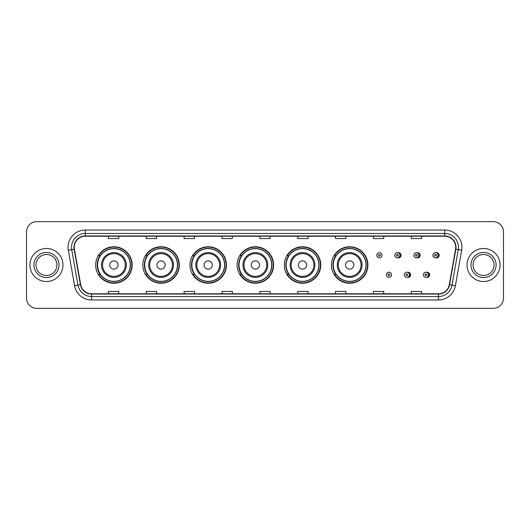 <?xml version="1.0" encoding="UTF-8"?>
<svg xmlns="http://www.w3.org/2000/svg" width="530" height="530" viewBox="0 0 530 530"><rect width="100%" height="100%" fill="white"/><g stroke="black" fill="none" stroke-linecap="round" stroke-linejoin="round"><path stroke-width="0.79" d="M331.422 265A18.239 18.239 0 0 0 349.661 283.239A18.239 18.239 0 0 0 367.9 265A18.239 18.239 0 0 0 349.661 246.761A18.239 18.239 0 0 0 331.422 265M284.272 265A18.239 18.239 0 0 0 302.511 283.239A18.239 18.239 0 0 0 320.756 265A18.239 18.239 0 0 0 302.511 246.761A18.239 18.239 0 0 0 284.272 265M237.122 265A18.239 18.239 0 0 0 255.361 283.239A18.239 18.239 0 0 0 273.606 265A18.239 18.239 0 0 0 255.361 246.761A18.239 18.239 0 0 0 237.122 265M189.972 265A18.239 18.239 0 0 0 208.217 283.239A18.239 18.239 0 0 0 226.456 265A18.239 18.239 0 0 0 208.217 246.761A18.239 18.239 0 0 0 189.972 265M142.822 265A18.239 18.239 0 0 0 161.067 283.239A18.239 18.239 0 0 0 179.306 265A18.239 18.239 0 0 0 161.067 246.761A18.239 18.239 0 0 0 142.822 265M95.678 265A18.239 18.239 0 0 0 113.917 283.239A18.239 18.239 0 0 0 132.155 265A18.239 18.239 0 0 0 113.917 246.761A18.239 18.239 0 0 0 95.678 265M407.444 277.329A2.584 2.584 0 0 0 410.578 274.812A2.584 2.584 0 0 0 407.444 272.287M426.511 277.329A2.584 2.584 0 0 0 429.644 274.812A2.584 2.584 0 0 0 426.511 272.287M397.911 257.785A2.584 2.584 0 0 0 401.044 255.261A2.584 2.584 0 0 0 397.911 252.737A2.584 2.584 0 0 1 397.361 257.838A2.584 2.584 0 0 1 394.784 255.261A2.584 2.584 0 0 1 397.361 252.677A2.584 2.584 0 0 1 397.911 257.785A2.584 2.584 0 0 0 397.361 252.677A2.584 2.584 0 0 0 394.784 255.261M416.977 257.785A2.584 2.584 0 0 0 420.111 255.261A2.584 2.584 0 0 0 416.977 252.737A2.584 2.584 0 0 1 416.428 257.838A2.584 2.584 0 0 1 413.85 255.261A2.584 2.584 0 0 1 416.428 252.677A2.584 2.584 0 0 1 416.977 257.785A2.584 2.584 0 0 0 416.428 252.677A2.584 2.584 0 0 0 413.85 255.261M436.044 257.785A2.584 2.584 0 0 0 439.178 255.261A2.584 2.584 0 0 0 436.044 252.737A2.584 2.584 0 0 1 435.494 257.838A2.584 2.584 0 0 1 432.911 255.261A2.584 2.584 0 0 1 435.494 252.677A2.584 2.584 0 0 1 436.044 257.785A2.584 2.584 0 0 0 435.494 252.677A2.584 2.584 0 0 0 432.911 255.261M100.051 274.295A16.688 16.688 0 0 1 100.051 255.705M147.201 274.295A16.688 16.688 0 0 1 147.201 255.705M194.351 274.295A16.688 16.688 0 0 1 194.351 255.705M241.494 274.295A16.688 16.688 0 0 1 241.494 255.705M288.645 274.295A16.688 16.688 0 0 1 288.645 255.705M335.795 274.295A16.688 16.688 0 0 1 335.795 255.705M26.5 231.961L26.5 298.039A10.322 10.322 0 0 0 36.822 308.361L493.178 308.361A10.322 10.322 0 0 0 503.5 298.039L503.5 231.961A10.322 10.322 0 0 0 493.178 221.639L36.822 221.639A10.322 10.322 0 0 0 26.5 231.961L26.5 298.039M29.938 265A16.523 16.523 0 0 0 46.461 281.523A16.523 16.523 0 0 0 62.977 265A16.523 16.523 0 0 0 46.461 248.477A16.523 16.523 0 0 0 29.938 265A16.523 16.523 0 0 0 46.461 281.523A16.523 16.523 0 0 0 62.977 265A16.523 16.523 0 0 0 46.461 248.477A16.523 16.523 0 0 0 29.938 265M467.023 265A16.523 16.523 0 0 0 483.539 281.523A16.523 16.523 0 0 0 500.062 265A16.523 16.523 0 0 0 483.539 248.477A16.523 16.523 0 0 0 467.023 265A16.523 16.523 0 0 0 483.539 281.523A16.523 16.523 0 0 0 500.062 265A16.523 16.523 0 0 0 483.539 248.477A16.523 16.523 0 0 0 467.023 265M74.266 247.238A11.011 11.011 0 0 1 85.284 236.228L444.716 236.228A11.011 11.011 0 0 1 455.561 249.153L449.301 284.67A11.011 11.011 0 0 1 438.456 293.772L91.544 293.772A11.011 11.011 0 0 1 80.699 284.67L74.438 249.153A11.011 11.011 0 0 1 74.266 247.238M73.995 247.238A11.289 11.289 0 0 0 74.167 249.199L80.427 284.716A11.289 11.289 0 0 0 91.544 294.044L438.456 294.044A11.289 11.289 0 0 0 449.572 284.716L455.833 249.199A11.289 11.289 0 0 0 444.716 235.956L85.284 235.956A11.289 11.289 0 0 0 73.995 247.238M68.337 250.233A17.205 17.205 0 0 1 85.284 230.033L444.716 230.033A17.205 17.205 0 0 1 461.663 250.233L455.402 285.75A17.205 17.205 0 0 1 438.456 299.967L91.544 299.967A17.205 17.205 0 0 1 74.597 285.75L68.337 250.233L71.722 249.63A13.767 13.767 0 0 1 85.284 233.478L444.716 233.478A13.767 13.767 0 0 1 458.278 249.63L452.01 285.147A13.767 13.767 0 0 1 438.456 296.522L91.544 296.522A13.767 13.767 0 0 1 77.989 285.147L71.722 249.63A13.767 13.767 0 0 1 71.517 247.238M493.178 221.639L36.822 221.639M36.822 308.361L493.178 308.361M503.5 298.039L503.5 231.961M449.572 284.716L452.01 285.147L458.278 249.63L461.663 250.233M259.839 236.228L259.839 238.56L270.161 238.56L270.161 236.228M221.977 236.228L221.977 238.56L232.306 238.56L232.306 236.228M184.122 236.228L184.122 238.56L194.45 238.56L194.45 236.228M146.267 236.228L146.267 238.56L156.589 238.56L156.589 236.228M108.411 236.228L108.411 238.56L118.733 238.56L118.733 236.228M297.694 236.228L297.694 238.56L308.023 238.56L308.023 236.228M335.55 236.228L335.55 238.56L345.878 238.56L345.878 236.228M373.411 236.228L373.411 238.56L383.733 238.56L383.733 236.228M411.267 236.228L411.267 238.56L421.589 238.56L421.589 236.228M270.161 293.772L270.161 291.44L259.839 291.44L259.839 293.772M232.306 293.772L232.306 291.44L221.977 291.44L221.977 293.772M194.45 293.772L194.45 291.44L184.122 291.44L184.122 293.772M156.589 293.772L156.589 291.44L146.267 291.44L146.267 293.772M118.733 293.772L118.733 291.44L108.411 291.44L108.411 293.772M308.023 293.772L308.023 291.44L297.694 291.44L297.694 293.772M345.878 293.772L345.878 291.44L335.55 291.44L335.55 293.772M383.733 293.772L383.733 291.44L373.411 291.44L373.411 293.772M421.589 293.772L421.589 291.44L411.267 291.44L411.267 293.772M56.948 265A10.487 10.487 0 0 0 46.461 254.513A10.487 10.487 0 0 0 35.974 265A10.487 10.487 0 0 0 46.461 275.487A10.487 10.487 0 0 0 56.948 265A10.487 10.487 0 0 1 46.461 275.487A10.487 10.487 0 0 1 35.974 265M118.044 265A4.127 4.127 0 0 0 113.917 260.873A4.127 4.127 0 0 0 109.783 265A4.127 4.127 0 0 0 113.917 269.127A4.127 4.127 0 0 0 118.044 265M126.306 265A12.389 12.389 0 0 0 113.917 252.611A12.389 12.389 0 0 0 101.528 265A12.389 12.389 0 0 0 113.917 277.389A12.389 12.389 0 0 0 126.306 265A12.389 12.389 0 0 1 113.917 277.389A12.389 12.389 0 0 1 101.528 265M130.261 265A16.351 16.351 0 0 0 113.917 248.649A16.351 16.351 0 0 0 97.566 265A16.351 16.351 0 0 0 113.917 281.351A16.351 16.351 0 0 0 130.261 265M131.811 265A17.894 17.894 0 0 1 98.62 274.295L100.283 274.295A16.503 16.503 0 0 0 130.42 265.04A16.503 16.503 0 0 0 100.283 255.705L98.62 255.705A17.894 17.894 0 0 1 131.811 265M165.194 265A4.127 4.127 0 0 0 161.067 260.873A4.127 4.127 0 0 0 156.933 265A4.127 4.127 0 0 0 161.067 269.127A4.127 4.127 0 0 0 165.194 265M173.456 265A12.389 12.389 0 0 0 161.067 252.611A12.389 12.389 0 0 0 148.678 265A12.389 12.389 0 0 0 161.067 277.389A12.389 12.389 0 0 0 173.456 265A12.389 12.389 0 0 1 161.067 277.389A12.389 12.389 0 0 1 148.678 265M177.411 265A16.351 16.351 0 0 0 161.067 248.649A16.351 16.351 0 0 0 144.716 265A16.351 16.351 0 0 0 161.067 281.351A16.351 16.351 0 0 0 177.411 265M178.961 265A17.894 17.894 0 0 1 145.77 274.295L147.426 274.295A16.503 16.503 0 0 0 177.563 265.04A16.503 16.503 0 0 0 147.426 255.705L145.77 255.705A17.894 17.894 0 0 1 178.961 265M212.344 265A4.127 4.127 0 0 0 208.217 260.873A4.127 4.127 0 0 0 204.083 265A4.127 4.127 0 0 0 208.217 269.127A4.127 4.127 0 0 0 212.344 265M220.606 265A12.389 12.389 0 0 0 208.217 252.611A12.389 12.389 0 0 0 195.822 265A12.389 12.389 0 0 0 208.217 277.389A12.389 12.389 0 0 0 220.606 265A12.389 12.389 0 0 1 208.217 277.389A12.389 12.389 0 0 1 195.822 265M224.561 265A16.351 16.351 0 0 0 208.217 248.649A16.351 16.351 0 0 0 191.867 265A16.351 16.351 0 0 0 208.217 281.351A16.351 16.351 0 0 0 224.561 265M226.111 265A17.894 17.894 0 0 1 192.92 274.295L194.576 274.295A16.503 16.503 0 0 0 224.713 265.04A16.503 16.503 0 0 0 194.576 255.705L192.92 255.705A17.894 17.894 0 0 1 226.111 265M259.495 265A4.127 4.127 0 0 0 255.361 260.873A4.127 4.127 0 0 0 251.233 265A4.127 4.127 0 0 0 255.361 269.127A4.127 4.127 0 0 0 259.495 265M267.756 265A12.389 12.389 0 0 0 255.361 252.611A12.389 12.389 0 0 0 242.972 265A12.389 12.389 0 0 0 255.361 277.389A12.389 12.389 0 0 0 267.756 265A12.389 12.389 0 0 1 255.361 277.389A12.389 12.389 0 0 1 242.972 265M271.711 265A16.351 16.351 0 0 0 255.361 248.649A16.351 16.351 0 0 0 239.017 265A16.351 16.351 0 0 0 255.361 281.351A16.351 16.351 0 0 0 271.711 265M273.261 265A17.894 17.894 0 0 1 240.07 274.295L241.726 274.295A16.503 16.503 0 0 0 271.863 265.04A16.503 16.503 0 0 0 241.726 255.705L240.07 255.705A17.894 17.894 0 0 1 273.261 265M306.645 265A4.127 4.127 0 0 0 302.511 260.873A4.127 4.127 0 0 0 298.383 265A4.127 4.127 0 0 0 302.511 269.127A4.127 4.127 0 0 0 306.645 265M314.899 265A12.389 12.389 0 0 0 302.511 252.611A12.389 12.389 0 0 0 290.122 265A12.389 12.389 0 0 0 302.511 277.389A12.389 12.389 0 0 0 314.899 265A12.389 12.389 0 0 1 302.511 277.389A12.389 12.389 0 0 1 290.122 265M318.861 265A16.351 16.351 0 0 0 302.511 248.649A16.351 16.351 0 0 0 286.167 265A16.351 16.351 0 0 0 302.511 281.351A16.351 16.351 0 0 0 318.861 265M320.411 265A17.894 17.894 0 0 1 287.22 274.295L288.877 274.295A16.503 16.503 0 0 0 319.014 265.04A16.503 16.503 0 0 0 288.877 255.705L287.22 255.705A17.894 17.894 0 0 1 320.411 265M353.795 265A4.127 4.127 0 0 0 349.661 260.873A4.127 4.127 0 0 0 345.533 265A4.127 4.127 0 0 0 349.661 269.127A4.127 4.127 0 0 0 353.795 265M362.05 265A12.389 12.389 0 0 0 349.661 252.611A12.389 12.389 0 0 0 337.272 265A12.389 12.389 0 0 0 349.661 277.389A12.389 12.389 0 0 0 362.05 265A12.389 12.389 0 0 1 349.661 277.389A12.389 12.389 0 0 1 337.272 265M366.011 265A16.351 16.351 0 0 0 349.661 248.649A16.351 16.351 0 0 0 333.317 265A16.351 16.351 0 0 0 349.661 281.351A16.351 16.351 0 0 0 366.011 265M367.562 265A17.894 17.894 0 0 1 334.37 274.295L336.027 274.295A16.503 16.503 0 0 0 366.164 265.04A16.503 16.503 0 0 0 336.027 255.705L334.37 255.705A17.894 17.894 0 0 1 367.562 265M494.026 265A10.487 10.487 0 0 0 483.539 254.513A10.487 10.487 0 0 0 473.051 265A10.487 10.487 0 0 0 483.539 275.487A10.487 10.487 0 0 0 494.026 265A10.487 10.487 0 0 1 483.539 275.487A10.487 10.487 0 0 1 473.051 265M381.978 255.261A2.584 2.584 0 0 1 379.4 257.838A2.584 2.584 0 0 1 376.817 255.261A2.584 2.584 0 0 1 379.4 252.677A2.584 2.584 0 0 1 381.978 255.261A2.584 2.584 0 0 0 379.4 252.677A2.584 2.584 0 0 0 376.817 255.261M386.35 274.812A2.584 2.584 0 0 1 388.927 272.228A2.584 2.584 0 0 1 391.511 274.812A2.584 2.584 0 0 1 388.927 277.389A2.584 2.584 0 0 1 386.35 274.812A2.584 2.584 0 0 0 388.927 277.389A2.584 2.584 0 0 0 391.511 274.812M404.317 274.812A2.584 2.584 0 0 1 406.894 272.228A2.584 2.584 0 0 1 409.478 274.812A2.584 2.584 0 0 1 406.894 277.389A2.584 2.584 0 0 1 404.317 274.812A2.584 2.584 0 0 0 406.894 277.389A2.584 2.584 0 0 0 409.478 274.812M423.377 274.812A2.584 2.584 0 0 1 425.961 272.228A2.584 2.584 0 0 1 428.545 274.812A2.584 2.584 0 0 1 425.961 277.389A2.584 2.584 0 0 1 423.377 274.812A2.584 2.584 0 0 0 425.961 277.389A2.584 2.584 0 0 0 428.545 274.812M444.716 230.033L444.716 235.956M71.722 249.63L74.167 249.199M91.544 299.967L91.544 294.044M438.456 294.044L438.456 299.967M74.597 285.75L80.427 284.716M455.833 249.199L458.278 249.63M85.284 230.033L85.284 235.956M452.01 285.147L455.402 285.75M59.015 265A12.554 12.554 0 0 0 46.461 252.446A12.554 12.554 0 0 0 33.907 265A12.554 12.554 0 0 0 46.461 277.554A12.554 12.554 0 0 0 59.015 265M125.299 265A11.382 11.382 0 0 0 113.917 253.618A11.382 11.382 0 0 0 102.535 265A11.382 11.382 0 0 0 113.917 276.382A11.382 11.382 0 0 0 125.299 265M172.449 265A11.382 11.382 0 0 0 161.067 253.618A11.382 11.382 0 0 0 149.685 265A11.382 11.382 0 0 0 161.067 276.382A11.382 11.382 0 0 0 172.449 265M219.599 265A11.382 11.382 0 0 0 208.217 253.618A11.382 11.382 0 0 0 196.835 265A11.382 11.382 0 0 0 208.217 276.382A11.382 11.382 0 0 0 219.599 265M266.742 265A11.382 11.382 0 0 0 255.361 253.618A11.382 11.382 0 0 0 243.979 265A11.382 11.382 0 0 0 255.361 276.382A11.382 11.382 0 0 0 266.742 265M313.892 265A11.382 11.382 0 0 0 302.511 253.618A11.382 11.382 0 0 0 291.129 265A11.382 11.382 0 0 0 302.511 276.382A11.382 11.382 0 0 0 313.892 265M361.043 265A11.382 11.382 0 0 0 349.661 253.618A11.382 11.382 0 0 0 338.279 265A11.382 11.382 0 0 0 349.661 276.382A11.382 11.382 0 0 0 361.043 265M496.093 265A12.554 12.554 0 0 0 483.539 252.446A12.554 12.554 0 0 0 470.984 265A12.554 12.554 0 0 0 483.539 277.554A12.554 12.554 0 0 0 496.093 265M378.539 255.261A0.861 0.861 0 0 0 379.4 256.123A0.861 0.861 0 0 0 380.255 255.261A0.861 0.861 0 0 0 379.4 254.4A0.861 0.861 0 0 0 378.539 255.261M399.739 253.015A3.273 3.273 0 0 1 399.739 257.5M396.5 255.261A0.861 0.861 0 0 0 397.361 256.123A0.861 0.861 0 0 0 398.222 255.261A0.861 0.861 0 0 0 397.361 254.4A0.861 0.861 0 0 0 396.5 255.261M418.806 253.015A3.273 3.273 0 0 1 418.806 257.5M415.566 255.261A0.861 0.861 0 0 0 416.428 256.123A0.861 0.861 0 0 0 417.289 255.261A0.861 0.861 0 0 0 416.428 254.4A0.861 0.861 0 0 0 415.566 255.261M437.873 253.015A3.273 3.273 0 0 1 437.873 257.5M434.633 255.261A0.861 0.861 0 0 0 435.494 256.123A0.861 0.861 0 0 0 436.356 255.261A0.861 0.861 0 0 0 435.494 254.4A0.861 0.861 0 0 0 434.633 255.261M389.788 274.812A0.861 0.861 0 0 0 388.927 273.95A0.861 0.861 0 0 0 388.073 274.812A0.861 0.861 0 0 0 388.927 275.666A0.861 0.861 0 0 0 389.788 274.812M409.273 272.566A3.273 3.273 0 0 1 409.273 277.051M407.755 274.812A0.861 0.861 0 0 0 406.894 273.95A0.861 0.861 0 0 0 406.033 274.812A0.861 0.861 0 0 0 406.894 275.666A0.861 0.861 0 0 0 407.755 274.812M428.339 272.566A3.273 3.273 0 0 1 428.339 277.051M426.822 274.812A0.861 0.861 0 0 0 425.961 273.95A0.861 0.861 0 0 0 425.1 274.812A0.861 0.861 0 0 0 425.961 275.666A0.861 0.861 0 0 0 426.822 274.812"/></g></svg>
